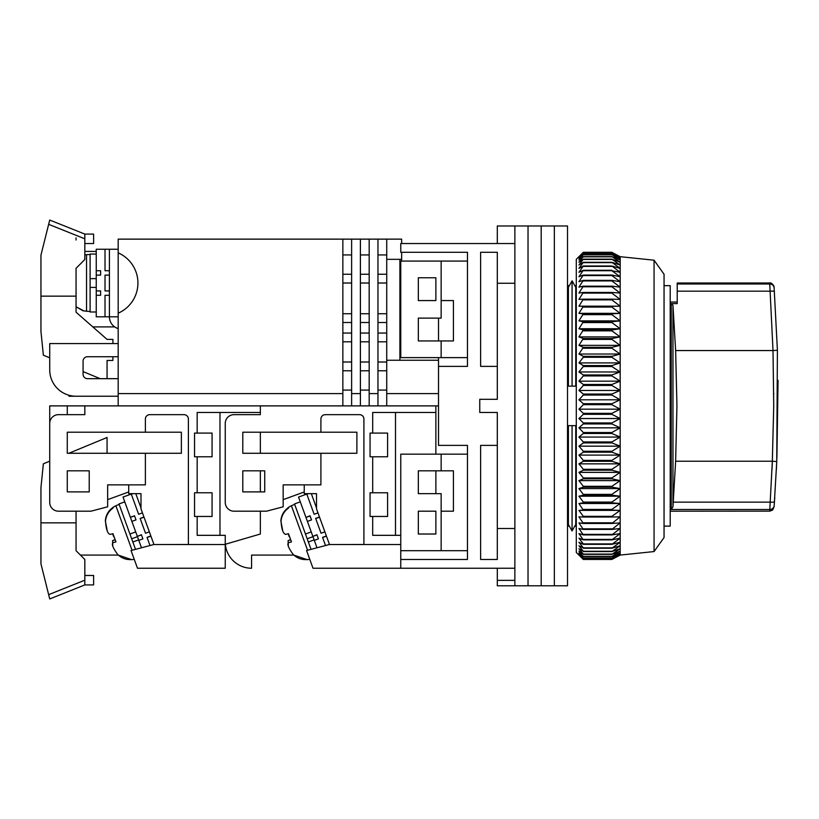 <?xml version="1.0" encoding="UTF-8"?>
<svg xmlns="http://www.w3.org/2000/svg" width="819" height="819" viewBox="0 0 819 819"><rect width="100%" height="100%" fill="white"/><g stroke="black" fill="none" stroke-linecap="round" stroke-linejoin="round"><path stroke-width="1.23" d="M497.307 366.39L480.63 366.39L480.63 252.303L497.307 252.303L497.307 399.303L479.76 399.303L479.76 412.469L497.307 412.469L497.307 559.469L480.63 559.469L480.63 445.382L497.307 445.382M497.307 283.251L514.864 283.251L514.864 585.8L497.307 585.8L497.307 580.364L514.864 580.364L514.864 568.243L400.767 568.243L400.767 544.543L329.279 544.543L363.912 544.492L363.912 419.052A4.392 4.392 0 0 0 359.521 414.66L325.297 414.66A4.392 4.392 0 0 0 320.905 419.052L320.905 432.217L242.803 432.217L242.803 453.276L320.905 453.276L320.905 484.868L283.169 484.868L283.169 506.807L266.492 511.199L234.029 511.199A8.774 8.774 0 0 1 225.245 502.426L225.245 423.433A8.774 8.774 0 0 1 234.029 414.66L260.35 414.66L260.35 405.886L260.35 412.469L197.164 412.469L197.164 433.087L194.533 433.087L194.533 456.787L197.164 456.787L197.164 492.772L194.533 492.772L194.533 516.461L197.164 516.461L197.164 535.329L225.245 535.329L225.245 544.543L153.757 544.543L188.39 544.492L188.39 419.052A4.392 4.392 0 0 0 183.999 414.66L149.775 414.66A4.392 4.392 0 0 0 145.383 419.052L145.383 432.217L67.281 432.217L67.281 453.276L145.383 453.276L145.383 484.868L107.647 484.868L107.647 506.807L90.97 511.199L58.507 511.199A8.774 8.774 0 0 1 49.724 502.426L49.724 423.433A8.774 8.774 0 0 1 58.507 414.66L84.828 414.66L84.828 405.886L49.724 405.886L49.724 461.179L43.366 463.81L40.95 487.5L40.95 563.851L49.724 598.955L49.324 597.368L49.724 598.955L84.828 584.92L84.828 559.469L76.054 550.696L76.054 511.199M576.289 526.115L574.815 526.115L572.071 530.937L568.396 524.488L568.396 425.634L575.747 425.634L575.747 524.488L572.071 530.937L569.328 526.115L567.516 526.115M664.055 526.115L670.198 526.115L670.198 285.657L664.055 285.657M497.307 243.53L497.307 225.972L514.864 225.972L514.864 528.511L497.307 528.511M497.307 568.243L497.307 580.364M514.864 585.8L528.03 585.8L528.03 225.972L528.03 585.8L541.185 585.8L541.185 225.972L541.185 585.8L554.35 585.8L554.35 225.972L554.35 585.8L567.516 585.8L567.516 225.972L514.864 225.972L514.864 243.53L400.767 243.53L400.767 252.303L467.465 252.303L467.465 366.39L438.513 366.39L438.513 445.382L467.465 445.382L467.465 559.469L400.767 559.469M572.071 386.138L575.747 386.138L575.747 287.285L572.071 280.835L572.071 386.138L568.396 386.138L568.396 287.285L572.071 280.835L574.815 285.657L576.289 285.657M400.767 544.543L400.767 454.156L441.144 454.156L441.144 470.833L453.429 470.833L453.429 511.199L441.144 511.199L441.144 550.696L400.767 550.696M467.465 550.696L441.144 550.696M441.144 454.156L467.465 454.156M467.465 261.077L441.144 261.077L441.144 300.573L453.429 300.573L453.429 340.939L441.144 340.939L441.144 357.616L467.465 357.616M567.516 285.657L569.328 285.657L572.071 280.835M572.071 530.937L572.071 425.634M441.144 470.833L418.325 470.833L418.325 493.642L441.144 493.642L441.144 511.199M418.325 534.019L435.872 534.019L435.872 511.199L418.325 511.199L418.325 534.019M441.144 261.077L400.767 261.077L400.767 357.616L441.144 357.616M418.325 300.573L418.325 277.754L435.872 277.754L435.872 300.573L418.325 300.573M441.144 340.939L418.325 340.939L418.325 318.12L441.144 318.12L441.144 300.573M654.064 260.196L664.055 274.242L664.055 537.53L654.064 551.566L654.064 260.196L620.178 256.695L620.178 555.077L611.865 559.459L620.178 554.954L611.865 559.08L620.178 554.279L611.865 558.097L620.178 553.02L611.865 556.521L620.178 551.177L611.865 554.34L620.178 548.761L611.865 551.576L620.178 545.782L611.865 548.239L620.178 542.25L611.865 544.338L620.178 538.175L611.865 539.885L620.178 533.578L611.865 534.909L620.178 528.49L611.865 529.422L620.178 522.911L611.865 523.454L620.178 516.861L611.865 517.014L611.865 516.339L620.178 510.38L611.865 510.135L611.865 509.418L620.178 503.49L611.865 502.846L611.865 502.088L620.178 496.212L611.865 495.178L611.865 494.379L620.178 488.585L611.865 487.162L611.865 486.322L620.178 480.62L611.865 478.818L611.865 477.948L620.178 472.368L611.865 470.188L611.865 469.297L620.178 463.851L611.865 461.302L611.865 460.38L620.178 455.098L611.865 452.201L611.865 451.259L620.178 446.16L611.865 442.915L611.865 441.963L620.178 437.059L611.865 433.476L611.865 432.514L620.178 427.835L611.865 423.935L611.865 422.962L620.178 418.529L611.865 414.322L611.865 413.349L620.178 409.172L611.865 404.678L611.865 403.695L620.178 399.795L611.865 395.034L611.865 394.062L620.178 390.448L611.865 385.442L611.865 384.469L620.178 381.163L611.865 375.921L611.865 374.959L620.178 371.969L611.865 366.523L611.865 365.581L620.178 362.919L611.865 357.279L611.865 356.347L620.178 354.033L611.865 348.229L611.865 347.317L620.178 345.352L611.865 339.404L611.865 338.523L620.178 336.906L611.865 330.845L611.865 329.985L620.178 328.736L611.865 322.573L611.865 321.754L620.178 320.874L611.865 314.639L611.865 313.851L620.178 313.339L611.865 307.064L611.865 306.316L620.178 306.173L611.865 299.877L611.865 299.17L620.178 299.406L611.865 293.11L611.865 292.444L620.178 293.048L611.865 286.783L611.865 286.169L620.178 287.141L611.865 280.927L611.865 280.364L620.178 281.705L611.865 275.573L611.865 275.051L620.178 276.761L611.865 270.72L620.178 272.317L611.865 266.001L620.178 268.407L611.865 262.295L620.178 265.039L611.865 259.162L620.178 262.234L611.865 256.603L620.178 259.981L611.865 254.627L620.178 258.313L611.865 253.255L620.178 257.227L611.865 252.487L620.178 256.726L611.865 252.303L583.312 252.303L578.931 256.726L583.312 252.487L578.931 257.227L583.312 253.255L578.931 258.313L583.312 254.627L578.931 259.981L583.312 256.603L578.931 262.234L583.312 259.162L578.931 265.039L583.312 262.295L578.931 268.407L583.312 266.001L578.931 272.317L583.312 270.26L578.931 276.761L583.312 275.051L578.931 281.705L583.312 280.364L578.931 287.141L583.312 286.169L578.931 293.048L583.312 292.444L578.931 299.406L583.312 299.17L578.931 306.173L583.312 306.316L578.931 313.339L583.312 313.851L578.931 320.874L583.312 321.754L578.931 328.736L583.312 329.985L578.931 336.906L583.312 338.523L578.931 345.352L583.312 347.317L578.931 354.033L583.312 356.347L583.312 357.279L578.931 362.919L583.312 365.581L583.312 366.523L578.931 371.969L583.312 374.959L583.312 375.921L578.931 381.163L583.312 384.469L583.312 385.442L578.931 390.448L583.312 394.062L583.312 395.034L578.931 399.795L583.312 403.695L583.312 404.678L578.931 409.172L583.312 413.349L583.312 414.322L578.931 418.529L583.312 422.962L583.312 423.935L578.931 427.835L583.312 432.514L583.312 433.476L578.931 437.059L583.312 441.963L583.312 442.915L578.931 446.16L583.312 451.259L583.312 452.201L578.931 455.098L583.312 460.38L583.312 461.302L578.931 463.851L583.312 469.297L583.312 470.188L578.931 472.368L583.312 477.948L583.312 478.818L578.931 480.62L583.312 486.322L583.312 487.162L578.931 488.585L583.312 494.379L583.312 495.178L578.931 496.212L583.312 502.088L583.312 502.846L578.931 503.49L583.312 510.135L578.931 510.38L583.312 516.339L611.865 516.339M582.125 253.491L576.289 259.326L576.289 552.446L583.312 559.459L611.865 559.459M611.865 544.338L583.312 544.338L578.931 542.25L583.312 547.86L578.931 545.782L583.312 551.259L578.931 548.761L583.312 554.084L578.931 551.177L583.312 556.521L578.931 553.02L583.312 558.097L578.931 554.279L583.312 559.08L578.931 554.954L583.312 559.459M611.865 543.908L583.312 543.908L578.931 538.175L583.312 539.885L578.931 533.578L583.312 534.909L578.931 528.49L583.312 529.422L578.931 522.911L583.312 523.454L578.931 516.861L583.312 517.014L583.312 516.339M583.312 547.86L611.865 547.86M583.312 548.239L611.865 548.239M611.865 539.885L583.312 539.885M611.865 539.404L583.312 539.404M583.312 551.259L611.865 551.259M583.312 551.576L611.865 551.576M611.865 534.909L583.312 534.909M611.865 534.377L583.312 534.377M583.312 554.084L611.865 554.084M583.312 554.34L611.865 554.34M611.865 529.422L583.312 529.422M611.865 528.839L583.312 528.839M583.312 556.326L611.865 556.326M583.312 556.521L611.865 556.521M611.865 523.454L583.312 523.454M611.865 522.819L583.312 522.819M583.312 557.964L611.865 557.964M583.312 558.097L611.865 558.097M611.865 517.014L583.312 517.014M583.312 559.008L611.865 559.008M620.178 510.38L578.931 510.38M583.312 559.08L611.865 559.08M611.865 510.135L583.312 510.135M611.865 509.418L583.312 509.418M583.312 559.449L611.865 559.449M620.178 503.49L578.931 503.49M611.865 502.846L583.312 502.846M611.865 502.088L583.312 502.088M620.178 496.212L578.931 496.212M611.865 495.178L583.312 495.178M611.865 494.379L583.312 494.379M620.178 488.585L578.931 488.585M611.865 487.162L583.312 487.162M611.865 486.322L583.312 486.322M620.178 480.62L578.931 480.62M611.865 478.818L583.312 478.818M611.865 477.948L583.312 477.948M620.178 472.368L578.931 472.368M611.865 470.188L583.312 470.188M611.865 469.297L583.312 469.297M620.178 463.851L578.931 463.851M611.865 461.302L583.312 461.302M611.865 460.38L583.312 460.38M620.178 455.098L578.931 455.098M611.865 452.201L583.312 452.201M611.865 451.259L583.312 451.259M620.178 446.16L578.931 446.16M611.865 442.915L583.312 442.915M611.865 441.963L583.312 441.963M620.178 437.059L578.931 437.059M611.865 433.476L583.312 433.476M611.865 432.514L583.312 432.514M620.178 427.835L578.931 427.835M611.865 423.935L583.312 423.935M611.865 422.962L583.312 422.962M620.178 418.529L578.931 418.529M611.865 414.322L583.312 414.322M611.865 413.349L583.312 413.349M620.178 409.172L578.931 409.172M611.865 404.678L583.312 404.678M611.865 403.695L583.312 403.695M620.178 399.795L578.931 399.795M611.865 395.034L583.312 395.034M611.865 394.062L583.312 394.062M620.178 390.448L578.931 390.448M611.865 385.442L583.312 385.442M611.865 384.469L583.312 384.469M620.178 381.163L578.931 381.163M611.865 375.921L583.312 375.921M611.865 374.959L583.312 374.959M620.178 371.969L578.931 371.969M611.865 366.523L583.312 366.523M611.865 365.581L583.312 365.581M620.178 362.919L578.931 362.919M611.865 357.279L583.312 357.279M611.865 356.347L583.312 356.347M620.178 354.033L578.931 354.033M611.865 348.229L583.312 348.229M611.865 347.317L583.312 347.317M620.178 345.352L578.931 345.352M611.865 339.404L583.312 339.404M611.865 338.523L583.312 338.523M620.178 336.906L578.931 336.906M611.865 330.845L583.312 330.845M611.865 329.985L583.312 329.985M620.178 328.736L578.931 328.736M611.865 322.573L583.312 322.573M611.865 321.754L583.312 321.754M620.178 320.874L578.931 320.874M611.865 314.639L583.312 314.639M611.865 313.851L583.312 313.851M620.178 313.339L578.931 313.339M611.865 307.064L583.312 307.064M611.865 306.316L583.312 306.316M620.178 306.173L578.931 306.173M611.865 299.877L583.312 299.877M611.865 299.17L583.312 299.17M611.865 293.11L583.312 293.11M611.865 292.444L583.312 292.444M611.865 286.783L583.312 286.783M611.865 286.169L583.312 286.169M611.865 280.927L583.312 280.927M611.865 280.364L583.312 280.364M611.865 275.573L583.312 275.573M611.865 275.051L583.312 275.051M611.865 270.72L583.312 270.72M611.865 270.26L583.312 270.26M611.865 266.41L583.312 266.41M611.865 266.001L583.312 266.001M611.865 262.653L583.312 262.653M611.865 262.295L583.312 262.295M611.865 259.449L583.312 259.449M611.865 259.162L583.312 259.162M611.865 256.828L583.312 256.828M611.865 256.603L583.312 256.603M611.865 254.801L583.312 254.801M611.865 254.627L583.312 254.627M611.865 253.368L583.312 253.368M611.865 253.255L583.312 253.255M611.865 252.539L583.312 252.539M611.865 252.487L583.312 252.487M438.513 405.886L118.182 405.886L118.182 393.601L342.854 393.601L342.854 239.138L118.182 239.138L118.182 252.856A32.914 32.914 0 0 1 118.182 313.186L118.182 393.601M435.872 405.886L435.872 412.469L372.686 412.469L372.686 433.087L370.055 433.087L370.055 456.787L372.686 456.787L372.686 492.772L370.055 492.772L370.055 516.461L372.686 516.461L372.686 535.329L400.767 535.329M264.742 470.833L242.803 470.833L242.803 491.891L264.742 491.891L264.742 470.833M435.872 534.019L435.872 511.199M435.872 493.642L435.872 470.833M435.872 454.156L435.872 412.469M304.238 491.973L283.169 499.641M320.905 453.276L356.889 453.276L356.889 432.217L320.905 432.217M329.279 544.543L306.562 550.532L313.012 568.243L400.767 568.243M395.505 412.469L395.505 535.329M372.686 456.787L387.602 456.787L387.602 433.087L372.686 433.087M372.686 516.461L387.602 516.461L387.602 492.772L372.686 492.772M293.888 555.077L251.576 555.077L251.576 568.243A26.331 26.331 0 0 1 225.358 544.256M304.238 484.868L304.238 493.642L316.523 493.642L316.523 508.896L329.473 544.492M316.523 507.964L311.312 493.642M318.427 538.871L316.933 534.746L312.858 536.394L316.984 534.889L318.427 538.871L314.301 540.366L312.96 536.68L307.186 538.779M311.527 519.901L310.022 515.775L305.958 517.434L310.084 515.929L311.527 519.901L307.401 521.406L298.546 497.072L306.797 494.072L314.148 514.281L317.977 512.889M314.138 539.895L308.364 541.994L311.036 549.354M300.286 501.852L294.512 503.951L305.456 534.019L311.23 531.92M317.004 547.778L314.301 540.366M326.382 535.974L322.553 537.366L325.522 545.536M319.471 517.004L315.653 518.396L321.048 533.241L324.877 531.848M312.807 536.25L307.401 521.406M321.048 533.241L315.704 518.55L319.523 517.158M314.148 514.281L306.849 494.226L308.466 493.642M326.433 536.128L322.614 537.52M289.22 536.701L288.186 533.763M307.586 550.266L291.39 505.753L288.308 507.442L288.534 508.056C284.029 511.322 281.521 515.735 281.03 521.304C281.654 529.596 283.241 533.957 285.79 534.377L288.483 533.671L291.482 541.912L288.79 542.608C286.793 543.703 288.196 547.573 293.018 554.238C296.949 558.179 301.699 559.95 307.289 559.561L307.289 559.561M288.298 545.833L288.083 540.683L290.602 539.496M308.364 541.994L305.456 534.019M282.647 530.292L280.856 520.823C281.337 515.284 283.835 510.861 288.36 507.575L288.534 508.056M777.405 350.235L774.129 288.022L777.405 350.266L776.75 461.558L774.18 505.497C774.027 507.688 774.027 507.688 774.18 505.497C774.027 507.688 774.027 507.688 774.18 505.497A4.392 4.32 -175.8 0 1 769.809 509.5C769.645 511.762 769.645 511.762 769.809 509.5L769.778 509.991M769.696 511.128L670.198 511.199M675.634 350.563L773.003 350.563L773.73 405.886L772.337 461.21L675.634 461.21L676.944 405.886L675.634 350.563L672.962 305.323L672.962 506.838L675.634 461.21M677.221 302.047L670.198 302.047M774.068 287.08C774.242 285.534 771.017 282.105 769.686 283.016L677.221 283.016L677.221 303.593L671.211 303.593L672.962 305.323M672.962 506.838L671.211 509.5L671.211 303.593M671.211 509.5L769.809 509.5L772.337 461.21M774.18 505.497L774.446 501.812A4.392 0.645 -176 0 1 770.075 502.139L673.29 502.139M774.129 288.022L774.129 288.022A4.392 4.351 -4.2 0 0 769.758 283.988L773.003 350.563M774.446 501.812L774.764 497.225M776.371 469.666L776.75 461.558L772.389 461.21M776.914 457.647L778.05 380.333M772.378 461.251L772.01 469.42M773.75 394.328L773.75 393.529M777.405 350.266L773.034 350.563M774.395 291.625A4.392 0.768 175.9 0 0 770.014 291.165L677.221 291.165M401.648 243.53L401.648 239.138L342.854 239.138M401.648 252.303L401.648 259.326L386.732 259.326L386.732 239.138M401.648 261.077L401.648 259.326M118.182 313.186L118.182 252.856M342.854 393.601L342.854 405.886M118.182 343.57L49.724 343.57L49.724 369.901A26.331 26.331 0 0 0 76.054 396.232L118.182 396.232L69.031 396.232L69.031 395.28M118.182 378.675L87.459 378.675A4.392 4.392 0 0 1 83.077 374.293L83.077 361.128A4.392 4.392 0 0 1 87.459 356.736L118.182 356.736M92.823 326.904L114.68 326.904M84.828 251.423L96.243 251.423M438.513 357.616L438.513 366.39M438.513 318.12L438.513 340.939M386.732 405.886L386.732 393.601L438.513 393.601M369.174 405.886L369.174 393.601L377.958 393.601L377.958 405.886M351.627 405.886L351.627 393.601L360.401 393.601L360.401 405.886M386.732 393.601L386.732 259.326M399.897 259.326L399.897 360.247M342.854 254.934L351.627 254.934M360.401 254.934L369.174 254.934M386.732 254.934L377.958 254.934M360.401 274.242L369.174 274.242M377.958 274.242L386.732 274.242M342.854 274.242L351.627 274.242M342.854 283.016L351.627 283.016M369.174 283.016L360.401 283.016M386.732 283.016L377.958 283.016M360.401 313.738L369.174 313.738M377.958 313.738L386.732 313.738M342.854 313.738L351.627 313.738M342.854 322.512L351.627 322.512M369.174 322.512L360.401 322.512M386.732 322.512L377.958 322.512M360.401 333.046L369.174 333.046M377.958 333.046L386.732 333.046M342.854 333.046L351.627 333.046M342.854 341.82L351.627 341.82M369.174 341.82L360.401 341.82M386.732 341.82L377.958 341.82M360.401 362.008L369.174 362.008M377.958 362.008L386.732 362.008M342.854 362.008L351.627 362.008M342.854 370.782L351.627 370.782M369.174 370.782L360.401 370.782M386.732 370.782L377.958 370.782M369.174 390.09L360.401 390.09M377.958 390.09L386.732 390.09M342.854 390.09L351.627 390.09M438.513 360.247L386.732 360.247M351.627 393.601L351.627 239.138M377.958 239.138L377.958 393.601M360.401 393.601L360.401 239.138M369.174 393.601L369.174 239.138M96.243 254.054L90.1 254.054L90.1 287.408L96.243 287.408L90.1 287.408L90.1 311.978L96.243 311.978M90.1 278.634L96.243 278.634M100.624 275.123L96.243 275.123L96.243 270.731L100.624 270.731L100.624 275.123L100.624 270.731M118.182 249.232L105.016 249.232L105.016 270.731L109.408 270.731L109.408 275.123L105.016 275.123L105.016 290.919L109.408 290.919L109.408 295.301L105.016 295.301L105.016 316.81L96.243 316.81L96.243 275.123M83.077 310.473L76.054 306.767L83.077 310.821L90.1 311.537M76.054 237.889L76.054 240.028M112.909 343.57L112.909 339.394L107.064 339.394L76.054 312.193L76.054 268.304L84.828 259.531L84.828 234.08L49.724 220.045L40.95 255.149L40.95 331.5L43.366 355.19L49.724 357.821M83.077 371.611L100.184 378.675M107.064 378.675L107.064 360.462L112.909 360.462L112.909 356.736M84.828 234.08L93.612 234.08L93.612 243.53L84.828 243.53M76.054 296.15L40.95 296.15M49.324 221.632L46.212 234.08M105.016 316.81L118.182 316.81M100.624 290.919L100.624 295.301L100.624 290.919L96.243 290.919M96.243 295.301L100.624 295.301M105.016 249.232L96.243 249.232L96.243 270.731M109.408 249.232L109.408 316.81A12.285 12.285 0 0 0 118.182 328.583M118.182 405.886L84.828 405.886M89.22 470.833L67.281 470.833L67.281 491.891L89.22 491.891L89.22 470.833M225.245 544.287L260.35 534.019L260.35 511.199M260.35 491.891L260.35 470.833M260.35 453.276L260.35 432.217M260.35 414.66L260.35 412.469M67.281 405.886L67.281 414.66M67.281 432.217L67.281 453.276M128.716 491.973L107.647 499.641M145.383 453.276L181.368 453.276L181.368 432.217L145.383 432.217M153.757 544.543L131.04 550.532L137.49 568.243L225.245 568.243L225.245 544.543M219.983 412.469L219.983 535.329M197.164 456.787L212.08 456.787L212.08 433.087L197.164 433.087M197.164 516.461L212.08 516.461L212.08 492.772L197.164 492.772M80.446 555.077L118.366 555.077M128.716 484.868L128.716 493.642L141.001 493.642L141.001 508.896L153.952 544.492M141.001 507.964L135.78 493.642M142.905 538.871L141.411 534.746L137.336 536.394L141.462 534.889L142.905 538.871L138.78 540.366L137.438 536.68L131.664 538.779M136.005 519.901L134.5 515.775L130.375 517.28L134.562 515.929L136.005 519.901L131.879 521.406L123.024 497.072L131.275 494.072L138.626 514.281L142.455 512.889M138.616 539.895L132.842 541.994L135.514 549.354M124.764 501.852L118.99 503.951L129.934 534.019L135.708 531.92M141.482 547.778L138.78 540.366M150.85 535.974L147.031 537.366L150 545.536M143.949 517.004L140.131 518.396L145.526 533.241L149.355 531.848M137.285 536.25L131.879 521.406M145.526 533.241L140.182 518.55L144.001 517.158M138.626 514.281L131.327 494.226L132.944 493.642M150.911 536.128L147.082 537.52M113.698 536.701L112.664 533.763M132.064 550.266L115.868 505.753L112.787 507.442L113.012 508.056C108.507 511.322 105.999 515.735 105.508 521.304C106.132 529.596 107.719 533.957 110.268 534.377L112.961 533.671L115.95 541.912L113.268 542.608C111.271 543.703 112.674 547.573 117.496 554.238C121.427 558.179 126.177 559.95 131.757 559.561L131.757 559.561M112.776 545.833L112.561 540.683L115.08 539.496M132.842 541.994L129.934 534.019M107.125 530.292L105.334 520.823C105.815 515.284 108.313 510.861 112.838 507.575L113.012 508.056M107.064 453.276L107.064 437.479L68.847 453.276M84.828 575.47L93.612 575.47L93.612 584.92L84.828 584.92M41.022 564.148L48.475 593.949L41.022 564.148M76.054 522.85L40.95 522.85M49.324 597.368L46.212 584.92M290.417 539.834L288.083 540.683M677.221 283.988L769.758 283.988M84.828 254.852L86.548 254.678L86.548 311.353M48.649 224.334L84.828 238.81M114.895 539.834L112.561 540.683M48.649 594.666L84.828 580.19M654.064 551.566L620.178 555.077M620.178 256.695L614.117 253.491M309.756 559.285L307.33 559.694L293.693 555.077M291.39 505.753L294.666 504.371M769.686 511.199L772.675 510.022L774.098 506.726M86.548 254.678L90.1 254.494M134.224 559.285L131.808 559.694L118.171 555.077M115.868 505.753L119.144 504.371"/></g></svg>
